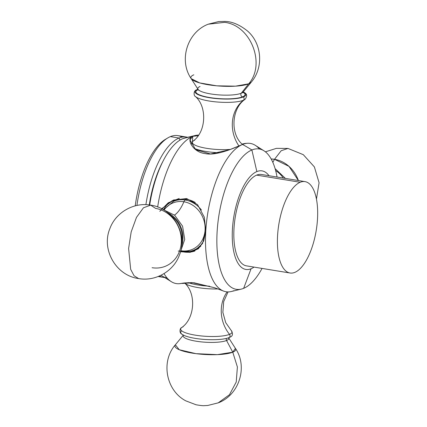 <?xml version="1.0" encoding="UTF-8"?>
<svg xmlns="http://www.w3.org/2000/svg" width="427" height="427" viewBox="0 0 427 427"><rect width="100%" height="100%" fill="white"/><g stroke="black" fill="none" stroke-linecap="round" stroke-linejoin="round"><path stroke-width="0.64" d="M290.045 273.008L246.464 265.861A46.303 18.943 -80.7 0 1 234.482 222.777A46.303 18.943 -80.7 0 1 256.638 175.123L300.213 182.265A46.303 18.943 99.3 0 0 278.062 229.923A46.303 18.943 99.3 0 0 290.045 273.008A46.303 18.943 99.3 0 0 294.86 272.362A46.303 18.943 99.3 0 0 317.496 219.072A46.303 18.943 99.3 0 0 300.213 182.265A46.303 18.943 99.3 0 0 277.577 235.56A46.303 18.943 99.3 0 0 294.86 272.362A46.303 18.943 99.3 0 0 317.01 224.709A46.303 18.943 99.3 0 0 305.027 181.624A46.303 18.943 99.3 0 0 300.213 182.265L256.638 175.123A46.303 18.943 -80.7 0 1 261.452 174.478L305.027 181.624M241.815 288.972L230.852 291.62A75.152 30.744 -80.7 0 1 205.787 230.959A75.152 30.744 -80.7 0 1 242.525 144.47L245.141 143.435L242.04 144.086L245.141 143.435L242.525 144.47A183.327 162.169 67.6 0 1 251.882 149.973A71.106 29.089 99.3 0 0 217.258 229.715A71.106 29.089 99.3 0 0 241.815 288.972A71.106 29.089 99.3 0 0 243.657 288.332A71.106 29.089 99.3 0 0 262.061 268.418A71.106 29.089 -80.7 0 1 243.657 288.332A71.106 29.089 -80.7 0 1 217.119 231.813A71.106 29.089 -80.7 0 1 251.882 149.973L256.846 171.579A49.943 20.432 99.3 0 1 269.01 175.716A49.943 20.432 99.3 0 0 256.846 171.579A49.943 20.432 99.3 0 0 232.432 229.059A49.943 20.432 99.3 0 0 251.071 268.759A49.943 20.432 99.3 0 0 254.022 267.099A49.943 20.432 99.3 0 1 251.071 268.759L243.657 288.332L251.071 268.759A49.943 20.432 99.3 0 1 232.432 229.059A49.943 20.432 99.3 0 1 256.846 171.579L251.882 149.973A71.106 29.089 -80.7 0 1 277.048 177.034A71.106 29.089 99.3 0 0 264.425 151.094A71.106 29.089 99.3 0 0 251.882 149.973A183.327 162.169 -112.4 0 0 242.525 144.47A75.152 30.744 -80.7 0 1 254.882 145.079L264.425 151.094M195.817 135.364A75.152 30.744 99.3 0 1 198.534 135.092A75.152 30.744 99.3 0 0 192.758 136.309L198.048 135.781L192.758 136.309A183.327 162.169 -112.4 0 0 182.815 138.647A71.106 29.089 -80.7 0 1 184.72 137.99L195.817 135.364A75.152 30.744 99.3 0 0 192.758 136.309A75.152 30.744 99.3 0 0 157.675 207.004A75.152 30.744 99.3 0 1 192.758 136.309L189.983 139.965L195.678 149.701L210.479 153.982L229.395 149.813L242.525 144.47A75.152 30.744 -80.7 0 1 247.26 143.296A75.152 30.744 -80.7 0 1 259.509 149.023M181.987 137.131A71.106 29.089 99.3 0 0 170.4 136.613A71.106 29.089 99.3 0 0 167.816 137.916A71.106 29.089 99.3 0 0 136.923 205.462A71.106 29.089 -80.7 0 1 170.4 136.613L179.052 138.033A71.106 29.089 99.3 0 0 145.895 204.672A71.106 29.089 -80.7 0 1 179.052 138.033L179.959 140.115L179.052 138.033A71.106 29.089 -80.7 0 1 187.49 137.259A71.106 29.089 99.3 0 0 186.45 137.04A71.106 29.089 99.3 0 0 179.052 138.033L170.4 136.613A71.106 29.089 -80.7 0 1 177.797 135.621L186.45 137.04M233.836 290.696A75.152 30.744 -80.7 0 1 223.054 290.878A75.152 30.744 -80.7 0 1 205.787 230.959A75.152 30.744 -80.7 0 1 242.525 144.47C237.449 146.557 217.167 156.234 205.238 153.613C192.331 152.161 185.814 138.092 192.758 136.309L192.438 141.684L192.758 136.309A183.327 162.169 67.6 0 0 182.815 138.647A71.106 29.089 99.3 0 0 163.664 159.96A71.106 29.089 99.3 0 0 149.701 204.997A71.106 29.089 -80.7 0 1 182.815 138.647M159.789 211.344L168.275 202.766L179.212 198.475M178.219 251.06L193.97 251.38L202.531 243.507L205.787 230.959L203.684 241.015L198.363 248.76L190.079 252.389L180.514 251.727M181.464 283.373A75.152 30.744 99.3 0 1 171.777 281.959A75.152 30.744 99.3 0 1 164.021 273.616A75.152 30.744 99.3 0 0 179.335 283.704L184.25 282.962L192.033 282.615L214.375 287.686M171.777 281.959L162.1 275.927A71.106 29.089 -80.7 0 1 161.123 275.212A71.106 29.089 99.3 0 0 167.085 277.977M163.103 161.043A67.487 27.611 99.3 0 0 149.279 204.939A67.487 27.611 -80.7 0 1 162.548 162.084L163.664 159.96M164.491 277.502A71.106 29.089 -80.7 0 1 159.447 275.986A71.106 29.089 99.3 0 0 163.434 277.379A71.106 29.089 99.3 0 0 164.491 277.502M166.594 138.695A69.185 28.305 99.3 0 0 135.226 205.862A69.185 28.305 -80.7 0 1 165.393 139.362L167.816 137.916M214.738 287.798L193.922 282.754L181.801 283.469M205.787 230.959L204.287 217.124L197.546 204.608L186.652 198.56L173.522 200.033L161.641 208.76M163.573 209.673A27.632 24.446 67.6 0 1 173.992 199.852A27.632 24.446 67.6 0 0 163.573 209.673L173.634 201.293A26.421 23.373 67.6 0 1 185.249 200.012A26.421 23.373 -112.4 0 0 173.634 201.293L175.177 200.658A26.421 23.373 67.6 0 1 186.786 199.377L185.249 200.012L186.786 199.377A26.421 23.373 67.6 0 1 195.288 202.526M194.958 250.948A27.632 24.446 67.6 0 1 180.765 251.3A27.632 24.446 67.6 0 0 194.958 250.948M316.45 199.073L319.081 182.751L314.384 166.92L303.293 154.67L287.974 148.431L281.174 150.742L274.513 159.298L271.166 158.967A30.477 26.96 67.6 0 1 274.513 159.298L281.174 150.742L287.974 148.431L276.429 148.356L265.413 151.82M298.382 180.53L288.999 166.37L274.513 159.298L272.837 162.356L274.513 159.298A30.477 26.96 67.6 0 1 298.382 180.53M283.325 178.064A25.737 22.764 -112.4 0 0 275.634 170.544A25.737 22.764 -112.4 0 1 283.325 178.064M218.202 402.869L229.464 394.719L236.227 382.032L237.391 366.98L232.768 352.184L235.41 348.368A30.477 6.827 -176.6 0 1 232.768 352.184L237.391 366.98L236.227 382.032L229.464 394.719L218.293 402.832C239.184 395.023 248.119 366.804 235.416 348.373L228.541 337.645M183.167 326.762A25.737 5.764 3.4 0 0 181.528 327.669A25.737 5.764 3.4 0 0 197.429 335.478A25.737 5.764 3.4 0 0 229.518 334.362A33.701 29.81 67.6 0 1 227.175 291.876A33.701 29.81 -112.4 0 0 229.518 334.362A2.156 1.905 67.6 0 1 229.102 337.586A2.156 1.905 -112.4 0 0 229.518 334.362A25.737 5.764 3.4 0 0 231.327 330.626C233.169 333.962 232.736 336.134 230.03 337.149A25.492 5.711 -176.6 0 1 229.102 337.586A25.492 5.711 -176.6 0 1 197.039 338.648A25.492 5.711 -176.6 0 1 181.731 330.834M184.555 282.914L184.661 283.032A25.166 5.636 -176.6 0 0 218.117 288.94A25.166 5.636 -176.6 0 1 184.661 283.032C196.644 293.712 194.701 318.969 181.528 327.669A25.737 5.764 3.4 0 0 197.429 335.478A25.737 5.764 3.4 0 0 229.518 334.362A25.737 5.764 3.4 0 0 231.327 330.626L225.702 322.625L222.862 312.356L223.695 301.579L228.061 291.908M183.461 334.965L175.364 344.802L179.271 349.745L196.025 353.668L217.364 354.645L232.768 352.184L226.55 340.506A22.877 5.124 3.4 0 0 228.616 337.778A22.877 5.124 3.4 0 1 226.55 340.506L232.768 352.184A30.477 6.827 -176.6 0 1 196.025 353.668A30.477 6.827 -176.6 0 1 175.364 344.802C160.595 361.573 166.066 390.582 185.82 400.857L196.068 404.775C200.546 405.538 203.311 405.826 204.368 405.65L207.778 405.469L218.293 402.832M229.102 337.586A25.492 5.711 -176.6 0 1 204.618 339.444A25.492 5.711 -176.6 0 1 182.041 334.298C178.785 332.975 180.119 327.749 181.528 327.669M209.609 286.197A26.421 5.919 -176.6 0 1 188.126 282.583A26.421 5.919 3.4 0 0 209.609 286.197M226.497 338.408A2.156 1.905 -112.4 0 0 226.55 340.506A2.156 1.905 67.6 0 1 226.497 338.408M183.37 335.088A22.877 5.124 3.4 0 0 199.249 341.653A22.877 5.124 3.4 0 0 226.55 340.506A22.877 5.124 3.4 0 1 199.249 341.653A22.877 5.124 3.4 0 1 183.37 335.088M152.081 267.708A30.477 26.96 -112.4 0 0 181.283 242.557A30.477 26.96 -112.4 0 0 155.604 208.408L150.662 205.141L143.456 207.789L136.491 217.359L131.18 231.909L128.607 248.477L130.667 269.314L134.073 275.778L138.626 278.569L134.073 275.778L130.667 269.314L128.607 248.477L131.18 231.909L136.491 217.359L143.456 207.789L150.662 205.141C133.726 202.035 115.637 212.481 109.846 228.685C101.124 249.614 116.107 275.628 138.62 278.569C155.652 281.697 173.832 271.113 179.532 254.775C188.056 233.879 173.074 208.072 150.662 205.141M181.608 246.064A25.492 22.546 -112.4 0 0 167.864 212.785A25.492 22.546 -112.4 0 1 181.608 246.064M183.888 201.768A25.166 22.257 -112.4 0 0 164.208 209.817A25.166 22.257 -112.4 0 1 183.888 201.768A33.701 13.787 -80.7 0 1 174.488 215.08A33.701 13.787 99.3 0 0 183.888 201.768A4.179 1.708 -80.7 0 1 185.249 200.012A26.421 23.373 67.6 0 1 201.464 210.089A26.421 23.373 -112.4 0 0 185.249 200.012A4.179 1.708 99.3 0 0 183.888 201.768A25.166 22.257 -112.4 0 1 205.093 229.891A25.166 22.257 -112.4 0 1 181.112 250.75A25.166 22.257 -112.4 0 0 205.093 229.891A25.166 22.257 -112.4 0 0 183.888 201.768M193.805 250.137C189.962 251.7 185.942 252.149 181.758 251.476A4.179 1.708 -80.7 0 1 181.043 250.862A4.179 1.708 99.3 0 0 181.758 251.476A4.179 1.708 99.3 0 0 182.19 251.418A26.421 23.373 -112.4 0 0 193.805 250.137A26.421 23.373 -112.4 0 0 202.713 243.155A26.421 23.373 67.6 0 1 193.805 250.137L195.347 249.501A26.421 23.373 67.6 0 0 200.813 246.176M181.849 241.981A24.643 21.798 -112.4 0 0 170.912 215.512M208.301 24.168L218.693 21.547L224.693 21.414C231.946 21.467 239.574 24.686 247.58 31.07C262.055 43.655 263.779 67.674 251.231 82.197L243.134 92.035A22.877 5.124 -176.6 0 1 241.239 93.251L248.711 83.815L235.523 86.158L216.751 85.822L199.745 82.934L191.179 78.627C178.47 60.196 187.405 31.977 208.301 24.168L224.655 22.359C250.772 25.246 266.016 64.183 248.711 83.815A30.477 6.827 3.4 0 0 251.231 82.197L248.711 83.815C266.016 64.183 250.772 25.246 224.655 22.359L208.248 24.19M242.403 144.518L241.933 143.968A25.166 5.636 3.4 0 1 242.36 144.54A25.166 5.636 3.4 0 0 241.933 143.968C229.95 133.288 231.893 108.031 245.066 99.331A25.737 5.764 -176.6 0 1 245.066 99.331A25.737 5.764 -176.6 0 1 243.427 100.238A25.737 5.764 -176.6 0 1 217.546 102.026A25.737 5.764 -176.6 0 1 195.267 96.374C193.879 96.123 193.175 90.78 196.564 89.851A25.492 5.711 3.4 0 1 197.493 89.414A25.492 5.711 3.4 0 1 197.968 89.227A25.492 5.711 3.4 0 0 197.493 89.414A25.492 5.711 3.4 0 0 209.46 97.714A25.492 5.711 3.4 0 0 243.395 96.94A25.492 5.711 3.4 0 0 243.23 91.917A25.492 5.711 3.4 0 1 244.554 92.707C247.121 94.031 247.292 96.24 245.066 99.331A25.737 5.764 -176.6 0 1 243.427 100.238A2.156 1.905 -112.4 0 0 243.395 96.94A25.492 5.711 3.4 0 0 244.554 92.707M196.564 89.851A25.492 5.711 3.4 0 0 210.548 97.884A25.492 5.711 3.4 0 0 243.395 96.94A2.156 1.905 67.6 0 1 243.427 100.238A33.701 29.81 -112.4 0 0 238.944 145.975A33.701 29.81 67.6 0 1 243.427 100.238A25.737 5.764 -176.6 0 1 217.546 102.026A25.737 5.764 -176.6 0 1 195.267 96.374C207.319 106.574 206.262 131.879 193.095 141.07A25.166 5.636 3.4 0 0 202.489 147.534A25.166 5.636 3.4 0 0 230.505 149.402A25.166 5.636 3.4 0 1 202.489 147.534A25.166 5.636 3.4 0 1 193.095 141.07A25.166 5.636 3.4 0 1 194.776 140.125M193.885 148.174A26.421 5.919 3.4 0 0 219.643 152.786A26.421 5.919 -176.6 0 1 193.885 148.174M243.086 92.798L243.134 92.035A22.877 5.124 -176.6 0 1 241.239 93.251A2.156 1.905 -112.4 0 0 242.637 96.817A24.643 5.519 3.4 0 0 243.038 92.264M193.826 74.816A30.477 6.827 3.4 0 0 191.179 78.627A30.477 6.827 3.4 0 0 216.751 85.822A30.477 6.827 3.4 0 0 248.711 83.815L241.239 93.251A22.877 5.124 -176.6 0 1 217.247 94.757A22.877 5.124 -176.6 0 1 198.053 89.36A22.877 5.124 -176.6 0 1 200.044 86.494M198.117 89.595A24.643 5.519 3.4 0 0 209.967 97.586A24.643 5.519 3.4 0 0 242.637 96.817A2.156 1.905 67.6 0 1 241.239 93.251A22.877 5.124 -176.6 0 1 217.247 94.757A22.877 5.124 -176.6 0 1 198.053 89.36L191.179 78.627M245.141 143.435L247.26 143.296M214.658 287.771L223.054 290.878M158.166 276.515L163.434 277.379M285.428 178.406L275.095 168.633M163.162 209.588L174.718 215.272L182.58 226.187L184.71 239.467L180.536 251.647M181.758 251.476L180.77 251.295M198.053 89.355L198.011 90.118M191.002 144.353L193.095 141.07"/></g></svg>
